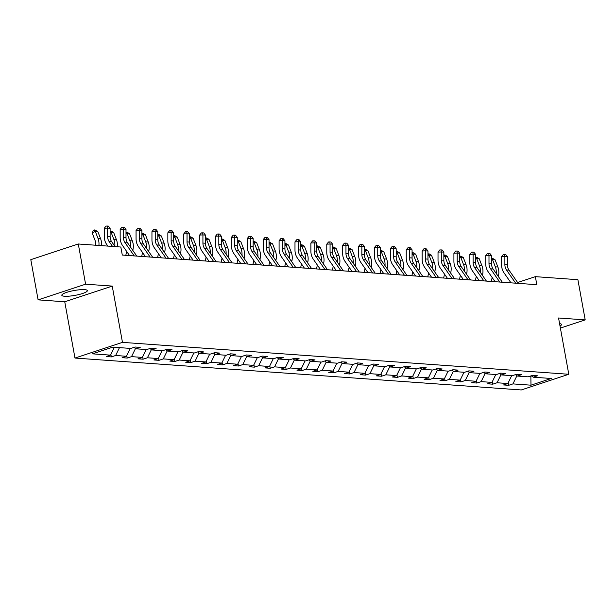 <?xml version="1.0" encoding="UTF-8"?>
<svg xmlns="http://www.w3.org/2000/svg" width="616" height="616" viewBox="0 0 616 616"><rect width="100%" height="100%" fill="white"/><g stroke="black" fill="none" stroke-linecap="round" stroke-linejoin="round"><path stroke-width="0.92" d="M84.6 289.635A12.982 2.464 169.7 0 0 70.17 291.368A12.982 2.464 169.7 0 0 61.816 295.264A12.982 2.464 169.7 0 0 64.572 296.25A12.982 2.464 169.7 0 0 79.002 294.517A12.982 2.464 169.7 0 0 87.364 290.621A12.982 2.464 169.7 0 0 84.6 289.635M74.975 358.058L521.29 389.959L568.791 374.274L122.469 342.373L74.975 358.058L64.749 301.778L112.243 286.094L85.601 284.192L38.107 299.869L64.749 301.778M38.107 299.869L30.8 259.667L78.294 243.982L85.601 284.192M560.391 328.089L585.2 319.897L577.893 279.695L535.358 276.653L517.617 282.513M529.837 376.276L530.861 376.345L530.977 385.185L512.943 383.899L508.647 385.316L508.192 382.829M530.792 375.96L531.716 376.06M516.916 375.752L512.943 383.899M511.696 375.66L507.853 383.529L503.549 384.954L508.647 385.316M507.853 383.529L497.05 382.759L492.754 384.184L492.3 381.697M495.803 374.528L491.961 382.397L487.656 383.814L492.754 384.184M491.961 382.397L481.158 381.627L476.861 383.044L476.407 380.557M479.91 373.388L476.068 381.258L471.764 382.682L476.861 383.044M476.068 381.258L465.265 380.488L460.968 381.912L460.514 379.425M464.017 372.249L460.175 380.126L455.871 381.543L460.968 381.912M460.175 380.126L449.372 379.356L445.075 380.773L444.621 378.286M448.125 371.117L444.282 378.986L439.978 380.411L445.075 380.773M444.282 378.986L433.479 378.216L429.183 379.641L428.728 377.154M432.232 369.977L428.39 377.854L424.085 379.271L429.183 379.641M428.39 377.854L417.586 377.084L413.29 378.501L412.835 376.014M416.339 368.845L412.497 376.715L408.192 378.139L413.29 378.501M412.497 376.715L401.694 375.945L397.397 377.369L396.943 374.882M400.446 367.706L396.604 375.583L392.3 377L397.397 377.369M396.604 375.583L385.801 374.813L381.504 376.23L381.05 373.743M384.553 366.574L380.711 374.443L376.407 375.868L381.504 376.23M380.711 374.443L369.916 373.673L365.611 375.098L365.157 372.611M368.661 365.434L364.818 373.311L360.522 374.728L365.611 375.098M364.818 373.311L354.023 372.541L349.719 373.958L349.264 371.471M352.768 364.302L348.925 372.172L344.629 373.596L349.719 373.958M348.925 372.172L338.13 371.402L333.826 372.819L333.372 370.339M336.875 363.163L333.033 371.04L328.736 372.457L333.826 372.819M333.033 371.04L322.237 370.27L317.933 371.687L317.479 369.2M320.982 362.031L317.14 369.9L312.843 371.325L317.933 371.687M317.14 369.9L306.345 369.13L302.04 370.547L301.586 368.068M305.089 360.891L301.247 368.768L296.95 370.185L302.04 370.547M301.247 368.768L290.452 367.998L286.147 369.415L285.693 366.928M289.197 359.759L285.354 367.629L281.058 369.053L286.147 369.415M285.354 367.629L274.559 366.859L270.255 368.276L269.808 365.796M273.304 358.62L269.462 366.497L265.165 367.914L270.255 368.276M269.462 366.497L258.666 365.719L254.362 367.144L253.915 364.657M257.411 357.488L253.569 365.357L249.272 366.782L254.362 367.144M253.569 365.357L242.773 364.587L238.469 366.004L238.022 363.525M241.518 356.348L237.676 364.225L233.379 365.642L238.469 366.004M237.676 364.225L226.88 363.448L222.576 364.872L222.13 362.385M225.625 355.216L221.783 363.086L217.487 364.51L222.576 364.872M221.783 363.086L210.988 362.316L206.683 363.733L206.237 361.253M209.733 354.077L205.89 361.954L201.594 363.371L206.683 363.733M205.89 361.954L195.095 361.176L190.791 362.601L190.344 360.114M193.84 352.945L189.998 360.814L185.701 362.239L190.791 362.601M189.998 360.814L179.202 360.044L174.898 361.461L174.451 358.982M177.947 351.805L174.105 359.682L169.808 361.099L174.898 361.461M174.105 359.682L163.309 358.905L159.005 360.329L158.558 357.842M162.054 350.673L158.212 358.543L153.915 359.967L159.005 360.329M158.212 358.543L147.416 357.773L143.112 359.19L142.666 356.71M146.161 349.534L142.319 357.411L138.023 358.828L143.112 359.19M142.319 357.411L131.524 356.633L127.219 358.058L126.773 355.571M130.269 348.402L126.426 356.271L122.13 357.688L127.219 358.058M126.426 356.271L115.631 355.501L111.327 356.918L110.88 354.439M114.376 347.262L110.534 355.139L106.237 356.556L111.327 356.918M110.534 355.139L92.5 353.846L112.782 347.147L130.815 348.44L135.12 347.016L140.209 347.385L135.913 348.802L146.708 349.572L151.012 348.156L156.102 348.517L151.805 349.942L162.601 350.712L166.905 349.287L171.995 349.657L167.698 351.074L178.494 351.844L182.798 350.427L187.888 350.789L183.591 352.213L194.386 352.983L198.691 351.559L203.78 351.929L199.484 353.345L210.279 354.115L214.584 352.699L219.673 353.06L215.377 354.485L226.172 355.255L230.476 353.83L235.566 354.2L231.27 355.617L242.065 356.387L246.369 354.97L251.459 355.332L247.162 356.756L257.958 357.526L262.262 356.102L267.352 356.471L263.055 357.888L273.851 358.658L278.155 357.241L283.245 357.603L278.948 359.028L289.743 359.798L294.048 358.373L299.137 358.743L294.841 360.16L305.636 360.93L309.94 359.513L315.03 359.875L310.733 361.299L321.529 362.069L325.825 360.645L330.923 361.014L326.626 362.431L337.422 363.201L341.718 361.785L346.816 362.146L342.519 363.571L353.315 364.341L357.611 362.924L362.709 363.286L358.412 364.703L369.207 365.473L373.504 364.056L378.601 364.418L374.297 365.842L385.1 366.612L389.397 365.196L394.494 365.558L390.19 366.974L400.993 367.752L405.29 366.327L410.387 366.689L406.083 368.114L416.886 368.884L421.182 367.467L426.28 367.829L421.975 369.246L432.778 370.024L437.075 368.599L442.173 368.961L437.868 370.385L448.671 371.155L452.968 369.739L458.065 370.101L453.761 371.517L464.564 372.295L468.861 370.87L473.958 371.232L469.654 372.657L480.457 373.427L484.753 372.01L489.851 372.372L485.547 373.789L496.35 374.567L500.646 373.142L505.744 373.504L501.439 374.928L512.243 375.698L516.539 374.282L521.637 374.644L517.332 376.06L528.135 376.838L532.432 375.413L537.529 375.783L533.225 377.2L551.258 378.486L530.977 385.185M78.294 243.982L120.828 247.024L122.291 255.062L536.821 284.692L535.358 276.653M515.446 374.644L517.332 376.06M501.024 374.613L497.05 382.759M499.553 373.504L501.439 374.928M485.131 373.481L481.158 381.627M483.66 372.372L485.547 373.789M469.238 372.341L465.265 380.488M467.767 371.232L469.654 372.657M453.353 371.209L449.372 379.356M451.875 370.101L453.761 371.517M437.46 370.07L433.479 378.216M435.982 368.961L437.868 370.385M421.567 368.938L417.586 377.084M420.089 367.829L421.975 369.246M405.675 367.798L401.694 375.945M404.196 366.689L406.083 368.114M389.782 366.666L385.801 374.813M388.303 365.558L390.19 366.974M373.889 365.527L369.916 373.673M372.411 364.418L374.297 365.842M357.996 364.395L354.023 372.541M356.518 363.286L358.412 364.703M342.103 363.255L338.13 371.402M340.625 362.146L342.519 363.571M326.21 362.123L322.237 370.27M324.732 361.014L326.626 362.431M310.318 360.984L306.345 369.13M308.839 359.875L310.733 361.299M294.425 359.852L290.452 367.998M292.947 358.743L294.841 360.16M278.532 358.712L274.559 366.859M277.054 357.603L278.948 359.028M262.639 357.58L258.666 365.719M261.161 356.471L263.055 357.888M246.746 356.441L242.773 364.587M245.268 355.332L247.162 356.756M230.854 355.309L226.88 363.448M229.375 354.192L231.27 355.617M214.961 354.169L210.988 362.316M213.483 353.06L215.377 354.485M199.068 353.037L195.095 361.176M197.59 351.921L199.484 353.345M183.175 351.898L179.202 360.044M181.697 350.789L183.591 352.213M167.282 350.766L163.309 358.905M165.804 349.649L167.698 351.074M151.39 349.626L147.416 357.773M149.911 348.517L151.805 349.942M135.497 348.494L131.524 356.633M134.019 347.378L135.913 348.802M119.473 347.624L115.631 355.501M585.2 319.897L558.558 317.995L568.791 374.274M112.243 286.094L122.469 342.373M531.338 375.775L533.225 377.2M560.021 326.018A12.982 2.464 169.7 0 0 561.492 324.509A12.982 2.464 169.7 0 0 559.582 323.608M112.536 246.431L109.14 241.557A8.324 6.576 94.1 0 1 107.569 236.228L107.569 228.105L104.273 228.243L104.273 236.367A12.482 9.856 -85.9 0 0 106.637 244.36L107.846 246.1M115.084 246.616L111.689 241.742A8.324 6.576 94.1 0 1 110.11 236.413L110.118 228.29L107.569 228.105L107.346 226.041L108.362 226.111L110.118 228.29M104.273 228.243L106.029 226.095L107.346 226.041M95.619 245.222A8.324 6.576 -85.9 0 0 95.049 240.363L92.261 233.156L93.178 230.723L94.364 229.945L97.775 231.416L100.562 238.615A12.482 9.856 94.1 0 1 101.448 245.638M97.775 231.416L95.234 231.231L98.021 238.438A12.482 9.856 94.1 0 1 98.906 245.461M94.364 229.945L95.234 231.231L92.261 233.156M134.242 255.917L125.033 242.696A8.324 6.576 94.1 0 1 123.462 237.368L123.462 229.244L120.166 229.383L120.166 237.506A12.482 9.856 -85.9 0 0 122.53 245.499L129.553 255.586M136.783 256.102L127.581 242.873A8.324 6.576 94.1 0 1 126.003 237.545L126.011 229.422L123.462 229.244L123.239 227.173L124.255 227.25L126.011 229.422M120.166 229.383L121.922 227.235L123.239 227.173M150.135 257.057L140.925 243.828A8.324 6.576 94.1 0 1 139.355 238.5L139.355 230.376L136.059 230.515L136.059 238.638A12.482 9.856 -85.9 0 0 138.423 246.631L145.445 256.718M152.676 257.242L143.474 244.013A8.324 6.576 94.1 0 1 141.896 238.685L141.903 230.561L139.355 230.376L139.131 228.313L140.148 228.382L141.903 230.561M136.059 230.515L137.815 228.367L139.131 228.313M110.118 231.177L111.273 231.154L113.667 232.548L116.455 239.755A12.482 9.856 94.1 0 1 117.34 246.777M113.667 232.548L111.126 232.371L113.914 239.57A12.482 9.856 94.1 0 1 114.83 246.254M110.256 231.085L111.126 232.371L110.118 233.025M126.011 232.309L127.166 232.294L129.56 233.687L132.348 240.887A12.482 9.856 94.1 0 1 132.994 249.449L132.802 250.381M129.56 233.687L127.019 233.502L129.807 240.71A12.482 9.856 94.1 0 1 130.723 247.386M129.229 255.124L129.144 255.555M125.818 255.317L126.634 251.39M126.149 232.224L127.019 233.502L126.003 234.157M166.027 258.189L156.818 244.968A8.324 6.576 94.1 0 1 155.247 239.639L155.247 231.516L151.952 231.655L151.952 239.778A12.482 9.856 -85.9 0 0 154.316 247.771L161.338 257.858M168.568 258.374L159.367 245.145A8.324 6.576 94.1 0 1 157.788 239.816L157.796 231.693L155.247 231.516L155.024 229.445L156.041 229.522L157.796 231.693M151.952 231.655L153.707 229.506L155.024 229.445M141.903 233.449L143.058 233.425L145.453 234.819L148.24 242.026A12.482 9.856 94.1 0 1 148.887 250.589L148.695 251.513M145.453 234.819L142.912 234.642L145.692 241.842A12.482 9.856 94.1 0 1 146.616 248.525M145.122 256.264L145.037 256.695M141.711 256.456L142.527 252.529M142.042 233.356L142.912 234.642L141.896 235.297M181.92 259.328L172.711 246.1A8.324 6.576 94.1 0 1 171.14 240.771L171.14 232.648L167.845 232.786L167.845 240.91A12.482 9.856 -85.9 0 0 170.209 248.903L177.231 258.99M184.461 259.513L175.26 246.285A8.324 6.576 94.1 0 1 173.681 240.956L173.689 232.833L171.14 232.648L170.917 230.584L171.933 230.654L173.689 232.833M167.845 232.786L169.6 230.638L170.917 230.584M157.788 234.581L158.951 234.565L161.346 235.959L164.133 243.158A12.482 9.856 94.1 0 1 164.78 251.721L164.588 252.652M161.346 235.959L158.805 235.774L161.584 242.981A12.482 9.856 94.1 0 1 162.509 249.657M161.015 257.396L160.93 257.827M157.604 257.588L158.42 253.661M157.935 234.496L158.805 235.774L157.788 236.429M197.813 260.46L188.604 247.239A8.324 6.576 94.1 0 1 187.033 241.911L187.033 233.787L183.737 233.926L183.737 242.05A12.482 9.856 -85.9 0 0 186.101 250.042L193.124 260.129M200.354 260.645L191.153 247.416A8.324 6.576 94.1 0 1 189.574 242.088L189.582 233.965L187.033 233.787L186.81 231.724L187.826 231.793L189.582 233.965M183.737 233.926L185.493 231.778L186.81 231.724M173.681 235.72L174.844 235.705L177.239 237.091L180.026 244.298A12.482 9.856 94.1 0 1 180.673 252.86L180.48 253.784M177.239 237.091L174.69 236.914L177.477 244.113A12.482 9.856 94.1 0 1 178.401 250.797M176.907 258.535L176.823 258.966M173.496 258.728L174.313 254.801M173.828 235.628L174.69 236.914L173.681 237.568M213.706 261.6L204.497 248.371A8.324 6.576 94.1 0 1 202.926 243.043L202.926 234.919L199.63 235.058L199.63 243.181A12.482 9.856 -85.9 0 0 201.994 251.174L209.017 261.261M216.247 261.785L207.045 248.556A8.324 6.576 94.1 0 1 205.467 243.228L205.467 235.104L202.926 234.919L202.703 232.856L203.719 232.925L205.467 235.104M199.63 235.058L201.386 232.91L202.703 232.856M189.574 236.86L190.737 236.837L193.131 238.23L195.919 245.43A12.482 9.856 94.1 0 1 196.566 253.992L196.373 254.924M193.131 238.23L190.583 238.045L193.37 245.253A12.482 9.856 94.1 0 1 194.294 251.929M192.8 259.667L192.716 260.098M189.389 259.86L190.205 255.933M189.72 236.767L190.583 238.045L189.574 238.7M229.599 262.732L220.389 249.511A8.324 6.576 94.1 0 1 218.819 244.182L218.819 236.059L215.523 236.198L215.523 244.321A12.482 9.856 -85.9 0 0 217.887 252.314L224.909 262.401M232.14 262.916L222.938 249.688A8.324 6.576 94.1 0 1 221.36 244.36L221.36 236.236L218.819 236.059L218.595 233.995L219.612 234.065L221.36 236.236M215.523 236.198L217.279 234.049L218.595 233.995M205.467 237.992L206.63 237.976L209.024 239.362L211.812 246.569A12.482 9.856 94.1 0 1 212.458 255.132L212.266 256.056M209.024 239.362L206.475 239.185L209.263 246.385A12.482 9.856 94.1 0 1 210.187 253.068M208.693 260.807L208.608 261.238M205.282 260.999L206.098 257.072M205.613 237.899L206.475 239.185L205.467 239.84M245.491 263.871L236.282 250.643A8.324 6.576 94.1 0 1 234.711 245.314L234.711 237.191L231.416 237.329L231.416 245.453A12.482 9.856 -85.9 0 0 233.78 253.445L240.802 263.533M248.032 264.056L238.831 250.828A8.324 6.576 94.1 0 1 237.252 245.499L237.252 237.376L234.711 237.191L234.488 235.127L235.505 235.204L237.252 237.376M231.416 237.329L233.171 235.181L234.488 235.127M221.36 239.131L222.522 239.108L224.917 240.502L227.704 247.701A12.482 9.856 94.1 0 1 228.351 256.264L228.159 257.195M224.917 240.502L222.368 240.317L225.156 247.524A12.482 9.856 94.1 0 1 226.08 254.2M224.586 261.939L224.501 262.37M221.175 262.131L221.991 258.204M221.506 239.039L222.368 240.317L221.36 240.971M261.377 265.003L252.175 251.782A8.324 6.576 94.1 0 1 250.596 246.454L250.604 238.33L247.309 238.469L247.309 246.593A12.482 9.856 -85.9 0 0 249.673 254.585L256.695 264.672M263.925 265.188L254.724 251.959A8.324 6.576 94.1 0 1 253.145 246.631L253.145 238.507L250.604 238.33L250.381 236.267L251.397 236.336L253.145 238.507M247.309 238.469L249.064 236.321L250.381 236.267M277.269 266.143L268.068 252.914A8.324 6.576 94.1 0 1 266.489 247.586L266.497 239.462L263.201 239.601L263.201 247.724A12.482 9.856 -85.9 0 0 265.565 255.725L272.588 265.804M279.818 266.328L270.616 253.099A8.324 6.576 94.1 0 1 269.038 247.771L269.038 239.647L266.497 239.462L266.274 237.399L267.29 237.476L269.038 239.647M263.201 239.601L264.957 237.453L266.274 237.399M293.162 267.282L283.961 254.054A8.324 6.576 94.1 0 1 282.382 248.725L282.39 240.602L279.094 240.74L279.094 248.864A12.482 9.856 -85.9 0 0 281.458 256.857L288.481 266.944M295.711 267.46L286.509 254.231A8.324 6.576 94.1 0 1 284.931 248.903L284.931 240.779L282.39 240.602L282.166 238.538L283.183 238.608L284.931 240.779M279.094 240.74L280.85 238.592L282.166 238.538M309.055 268.414L299.853 255.186A8.324 6.576 94.1 0 1 298.275 249.857L298.283 241.734L294.987 241.872L294.987 250.004A12.482 9.856 -85.9 0 0 297.351 257.996L304.373 268.083M311.604 268.599L302.402 255.37A8.324 6.576 94.1 0 1 300.824 250.042L300.824 241.919L298.283 241.734L298.059 239.67L299.076 239.747L300.824 241.919M294.987 241.872L296.743 239.724L298.059 239.67M324.948 269.554L315.746 256.325A8.324 6.576 94.1 0 1 314.168 250.997L314.175 242.873L310.88 243.012L310.88 251.135A12.482 9.856 -85.9 0 0 313.244 259.128L320.258 269.215M327.496 269.731L318.295 256.51A8.324 6.576 94.1 0 1 316.716 251.174L316.716 243.05L314.175 242.873L313.952 240.81L314.969 240.879L316.716 243.05M310.88 243.012L312.635 240.864L313.952 240.81M340.84 270.686L331.639 257.457A8.324 6.576 94.1 0 1 330.06 252.129L330.068 244.005L326.773 244.144L326.773 252.275A12.482 9.856 -85.9 0 0 329.137 260.268L336.151 270.355M343.389 270.871L334.188 257.642A8.324 6.576 94.1 0 1 332.609 252.314L332.609 244.19L330.068 244.005L329.845 241.942L330.861 242.019L332.609 244.19M326.773 244.144L328.528 241.996L329.845 241.942M356.733 271.825L347.532 258.597A8.324 6.576 94.1 0 1 345.953 253.268L345.961 245.145L342.665 245.284L342.665 253.407A12.482 9.856 -85.9 0 0 345.029 261.4L352.044 271.487M359.282 272.002L350.08 258.782A8.324 6.576 94.1 0 1 348.502 253.453L348.502 245.322L345.961 245.145L345.738 243.081L346.754 243.151L348.502 245.322M342.665 245.284L344.421 243.135L345.738 243.081M372.626 272.957L363.425 259.729A8.324 6.576 94.1 0 1 361.846 254.4L361.854 246.277L358.558 246.415L358.558 254.547A12.482 9.856 -85.9 0 0 360.922 262.539L367.937 272.626M375.175 273.142L365.973 259.913A8.324 6.576 94.1 0 1 364.395 254.585L364.395 246.462L361.854 246.277L361.63 244.213L362.647 244.29L364.395 246.462M358.558 246.415L360.314 244.267L361.63 244.213M388.519 274.097L379.317 260.868A8.324 6.576 94.1 0 1 377.739 255.54L377.739 247.416L374.451 247.555L374.451 255.679A12.482 9.856 -85.9 0 0 376.815 263.671L383.83 273.758M391.068 274.274L381.866 261.053A8.324 6.576 94.1 0 1 380.288 255.725L380.288 247.594L377.739 247.416L377.523 245.353L378.54 245.422L380.288 247.594M374.451 247.555L376.207 245.407L377.523 245.353M404.412 275.229L395.21 262A8.324 6.576 94.1 0 1 393.632 256.672L393.632 248.548L390.344 248.687L390.344 256.818A12.482 9.856 -85.9 0 0 392.708 264.811L399.722 274.898M406.96 275.414L397.759 262.185A8.324 6.576 94.1 0 1 396.18 256.857L396.18 248.733L393.632 248.548L393.416 246.485L394.433 246.562L396.18 248.733M390.344 248.687L392.099 246.539L393.416 246.485M237.252 240.263L238.415 240.248L240.81 241.634L243.597 248.841A12.482 9.856 94.1 0 1 244.244 257.403L244.052 258.327M240.81 241.634L238.261 241.457L241.049 248.656A12.482 9.856 94.1 0 1 241.972 255.34M240.479 263.078L240.394 263.509M237.068 263.271L237.884 259.344M237.399 240.171L238.261 241.457L237.252 242.111M253.145 241.403L254.308 241.38L256.703 242.773L259.49 249.98A12.482 9.856 94.1 0 1 260.137 258.535L259.944 259.467M256.703 242.773L254.154 242.589L256.941 249.796A12.482 9.856 94.1 0 1 257.865 256.472M256.371 264.21L256.287 264.641M252.96 264.403L253.777 260.476M253.291 241.31L254.154 242.589L253.145 243.243M269.038 242.535L270.201 242.519L272.595 243.905L275.383 251.112A12.482 9.856 94.1 0 1 276.03 259.675L275.837 260.599M272.595 243.905L270.047 243.728L272.834 250.928A12.482 9.856 94.1 0 1 273.758 257.611M272.264 265.35L272.18 265.781M268.853 265.542L269.669 261.615M269.184 242.442L270.047 243.728L269.038 244.383M284.931 243.674L286.094 243.651L288.488 245.045L291.276 252.252A12.482 9.856 94.1 0 1 291.922 260.807L291.73 261.738M288.488 245.045L285.94 244.86L288.727 252.067A12.482 9.856 94.1 0 1 289.651 258.743M288.157 266.482L288.065 266.913M284.746 266.674L285.562 262.755M285.077 243.582L285.94 244.86L284.931 245.515M300.824 244.806L301.986 244.791L304.381 246.177L307.168 253.384A12.482 9.856 94.1 0 1 307.815 261.946L307.623 262.87M304.381 246.177L301.832 246L304.62 253.199A12.482 9.856 94.1 0 1 305.544 259.883M304.05 267.621L303.957 268.052M300.639 267.814L301.455 263.887M300.97 244.714L301.832 246L300.824 246.654M316.716 245.946L317.879 245.923L320.274 247.316L323.061 254.524A12.482 9.856 94.1 0 1 323.708 263.078L323.515 264.01M320.274 247.316L317.725 247.131L320.512 254.339A12.482 9.856 94.1 0 1 321.437 261.015M319.943 268.753L319.85 269.184M316.532 268.946L317.348 265.026M316.863 245.853L317.725 247.131L316.716 247.786M332.609 247.078L333.772 247.062L336.167 248.456L338.954 255.655A12.482 9.856 94.1 0 1 339.601 264.218L339.408 265.142M336.167 248.456L333.618 248.271L336.405 255.471A12.482 9.856 94.1 0 1 337.329 262.154M335.835 269.893L335.743 270.324M332.424 270.085L333.241 266.158M332.755 246.985L333.618 248.271L332.609 248.926M348.502 248.217L349.665 248.194L352.059 249.588L354.847 256.795A12.482 9.856 94.1 0 1 355.494 265.35L355.301 266.281M352.059 249.588L349.511 249.403L352.298 256.61A12.482 9.856 94.1 0 1 353.214 263.294M351.728 271.025L351.636 271.456M348.317 271.217L349.133 267.298M348.648 248.125L349.511 249.403L348.502 250.065M364.395 249.349L365.558 249.334L367.952 250.727L370.74 257.927A12.482 9.856 94.1 0 1 371.386 266.489L371.194 267.413M367.952 250.727L365.404 250.543L368.191 257.742A12.482 9.856 94.1 0 1 369.107 264.426M367.621 272.164L367.529 272.595M364.21 272.357L365.019 268.43M364.541 249.257L365.404 250.543L364.395 251.197M380.288 250.489L381.45 250.466L383.845 251.859L386.632 259.067A12.482 9.856 94.1 0 1 387.279 267.621L387.087 268.553M383.845 251.859L381.296 251.675L384.084 258.882A12.482 9.856 94.1 0 1 385 265.565M383.514 273.304L383.421 273.727M380.103 273.489L380.911 269.569M380.434 250.396L381.296 251.675L380.288 252.337M420.305 276.368L411.103 263.14A8.324 6.576 94.1 0 1 409.525 257.811L409.525 249.688L406.237 249.827L406.237 257.95A12.482 9.856 -85.9 0 0 408.601 265.943L415.615 276.03M422.853 276.546L413.652 263.325A8.324 6.576 94.1 0 1 412.073 257.996L412.073 249.865L409.525 249.688L409.301 247.624L410.325 247.694L412.073 249.865M406.237 249.827L407.992 247.678L409.301 247.624M396.18 251.621L397.343 251.605L399.738 252.999L402.525 260.198A12.482 9.856 94.1 0 1 403.172 268.761L402.98 269.685M399.738 252.999L397.189 252.814L399.977 260.021A12.482 9.856 94.1 0 1 400.893 266.697M399.407 274.436L399.314 274.867M395.996 274.628L396.804 270.701M396.327 251.528L397.189 252.814L396.18 253.469M436.197 277.5L426.996 264.279A8.324 6.576 94.1 0 1 425.417 258.943L425.417 250.82L422.129 250.966L422.129 259.09A12.482 9.856 -85.9 0 0 424.493 267.082L431.508 277.169M438.746 277.685L429.545 264.457A8.324 6.576 94.1 0 1 427.966 259.128L427.966 251.005L425.417 250.82L425.194 248.756L426.218 248.833L427.966 251.005M422.129 250.966L423.885 248.818L425.194 248.756M412.073 252.76L413.236 252.737L415.631 254.131L418.418 261.338A12.482 9.856 94.1 0 1 419.065 269.893L418.872 270.824M415.631 254.131L413.082 253.946L415.869 261.153A12.482 9.856 94.1 0 1 416.786 267.837M415.3 275.575L415.207 275.999M411.888 275.76L412.697 271.841M412.22 252.668L413.082 253.946L412.073 254.608M452.09 278.64L442.889 265.411A8.324 6.576 94.1 0 1 441.31 260.083L441.31 251.959L438.022 252.098L438.022 260.221A12.482 9.856 -85.9 0 0 440.386 268.214L447.401 278.301M454.639 278.817L445.437 265.596A8.324 6.576 94.1 0 1 443.859 260.268L443.859 252.136L441.31 251.959L441.087 249.896L442.111 249.965L443.859 252.136M438.022 252.098L439.77 249.95L441.087 249.896M427.966 253.892L429.129 253.877L431.523 255.27L434.311 262.47A12.482 9.856 94.1 0 1 434.958 271.032L434.765 271.956M431.523 255.27L428.975 255.086L431.762 262.293A12.482 9.856 94.1 0 1 432.678 268.969M431.192 276.707L431.1 277.138M427.781 276.9L428.59 272.973M428.112 253.8L428.975 255.086L427.966 255.74M467.983 279.772L458.781 266.551A8.324 6.576 94.1 0 1 457.203 261.223L457.203 253.091L453.915 253.238L453.915 261.361A12.482 9.856 -85.9 0 0 456.279 269.354L463.294 279.441M470.532 279.957L461.33 266.728A8.324 6.576 94.1 0 1 459.752 261.4L459.752 253.276L457.203 253.091L456.98 251.028L458.004 251.105L459.752 253.276M453.915 253.238L455.663 251.089L456.98 251.028M443.859 255.032L445.022 255.009L447.416 256.402L450.204 263.61A12.482 9.856 94.1 0 1 450.85 272.164L450.658 273.096M447.416 256.402L444.868 256.225L447.655 263.425A12.482 9.856 94.1 0 1 448.571 270.108M447.085 277.847L446.993 278.27M443.666 278.039L444.483 274.112M444.005 254.939L444.868 256.225L443.859 256.88M483.876 280.911L474.674 267.683A8.324 6.576 94.1 0 1 473.096 262.354L473.096 254.231L469.808 254.37L469.808 262.493A12.482 9.856 -85.9 0 0 472.172 270.486L479.186 280.573M486.424 281.089L477.223 267.868A8.324 6.576 94.1 0 1 475.644 262.539L475.644 254.416L473.096 254.231L472.872 252.167L473.897 252.237L475.644 254.416M469.808 254.37L471.556 252.221L472.872 252.167M459.752 256.164L460.914 256.148L463.309 257.542L466.096 264.741A12.482 9.856 94.1 0 1 466.743 273.304L466.551 274.228M463.309 257.542L460.76 257.357L463.548 264.564A12.482 9.856 94.1 0 1 464.464 271.24M462.978 278.979L462.885 279.41M459.559 279.171L460.375 275.244M459.89 256.071L460.76 257.357L459.752 258.012M499.768 282.043L490.567 268.822A8.324 6.576 94.1 0 1 488.988 263.494L488.988 255.363L485.701 255.509L485.701 263.633A12.482 9.856 -85.9 0 0 488.065 271.625L495.079 281.712M502.317 282.228L493.108 269A8.324 6.576 94.1 0 1 491.537 263.671L491.537 255.548L488.988 255.363L488.765 253.299L489.789 253.376L491.537 255.548M485.701 255.509L487.448 253.361L488.765 253.299M475.644 257.303L476.807 257.28L479.202 258.674L481.989 265.881A12.482 9.856 94.1 0 1 482.636 274.436L482.443 275.367M479.202 258.674L476.653 258.497L479.44 265.696A12.482 9.856 94.1 0 1 480.357 272.38M478.871 280.118L478.778 280.542M475.452 280.311L476.268 276.384M475.783 257.211L476.653 258.497L475.644 259.151M515.661 283.183L506.46 269.954A8.324 6.576 94.1 0 1 504.881 264.626L504.881 256.502L501.593 256.641L501.593 264.764A12.482 9.856 -85.9 0 0 503.957 272.757L510.972 282.844M518.21 283.36L509.001 270.139A8.324 6.576 94.1 0 1 507.43 264.811L507.43 256.687L504.881 256.502L504.658 254.439L505.682 254.508L507.43 256.687M501.593 256.641L503.341 254.493L504.658 254.439M491.537 258.435L492.7 258.42L495.095 259.813L497.882 267.013A12.482 9.856 94.1 0 1 498.529 275.575L498.336 276.507M495.095 259.813L492.546 259.629L495.333 266.836A12.482 9.856 94.1 0 1 496.25 273.512M494.763 281.25L494.671 281.681M491.345 281.443L492.161 277.516M491.676 258.343L492.546 259.629L491.537 260.283M109.14 241.557L111.689 241.742M107.569 236.228L110.11 236.413M100.562 238.615L98.021 238.438M125.033 242.696L127.581 242.873M123.462 237.368L126.003 237.545M140.925 243.828L143.474 244.013M139.355 238.5L141.896 238.685M116.455 239.755L113.914 239.57M132.348 240.887L129.807 240.71M132.994 249.449L132.109 249.388M156.818 244.968L159.367 245.145M155.247 239.639L157.788 239.816M148.24 242.026L145.692 241.842M148.887 250.589L148.002 250.52M172.711 246.1L175.26 246.285M171.14 240.771L173.681 240.956M164.133 243.158L161.584 242.981M164.78 251.721L163.894 251.659M188.604 247.239L191.153 247.416M187.033 241.911L189.574 242.088M180.026 244.298L177.477 244.113M180.673 252.86L179.787 252.791M204.497 248.371L207.045 248.556M202.926 243.043L205.467 243.228M195.919 245.43L193.37 245.253M196.566 253.992L195.68 253.931M220.389 249.511L222.938 249.688M218.819 244.182L221.36 244.36M211.812 246.569L209.263 246.385M212.458 255.132L211.573 255.062M236.282 250.643L238.831 250.828M234.711 245.314L237.252 245.499M227.704 247.701L225.156 247.524M228.351 256.264L227.466 256.202M252.175 251.782L254.724 251.959M250.596 246.454L253.145 246.631M268.068 252.914L270.616 253.099M266.489 247.586L269.038 247.771M283.961 254.054L286.509 254.231M282.382 248.725L284.931 248.903M299.853 255.186L302.402 255.37M298.275 249.857L300.824 250.042M315.746 256.325L318.295 256.51M314.168 250.997L316.716 251.174M331.639 257.457L334.188 257.642M330.06 252.129L332.609 252.314M347.532 258.597L350.08 258.782M345.953 253.268L348.502 253.453M363.425 259.729L365.973 259.913M361.846 254.4L364.395 254.585M379.317 260.868L381.866 261.053M377.739 255.54L380.288 255.725M395.21 262L397.759 262.185M393.632 256.672L396.18 256.857M243.597 248.841L241.049 248.656M244.244 257.403L243.359 257.334M259.49 249.98L256.941 249.796M260.137 258.535L259.251 258.474M275.383 251.112L272.834 250.928M276.03 259.675L275.144 259.613M291.276 252.252L288.727 252.067M291.922 260.807L291.037 260.745M307.168 253.384L304.62 253.199M307.815 261.946L306.93 261.885M323.061 254.524L320.512 254.339M323.708 263.078L322.822 263.017M338.954 255.655L336.405 255.471M339.601 264.218L338.715 264.156M354.847 256.795L352.298 256.61M355.494 265.35L354.608 265.288M370.74 257.927L368.191 257.742M371.386 266.489L370.501 266.428M386.632 259.067L384.084 258.882M387.279 267.621L386.394 267.56M411.103 263.14L413.652 263.325M409.525 257.811L412.073 257.996M402.525 260.198L399.977 260.021M403.172 268.761L402.287 268.699M426.996 264.279L429.545 264.457M425.417 258.943L427.966 259.128M418.418 261.338L415.869 261.153M419.065 269.893L418.179 269.831M442.889 265.411L445.437 265.596M441.31 260.083L443.859 260.268M434.311 262.47L431.762 262.293M434.958 271.032L434.072 270.971M458.781 266.551L461.33 266.728M457.203 261.223L459.752 261.4M450.204 263.61L447.655 263.425M450.85 272.164L449.965 272.103M474.674 267.683L477.223 267.868M473.096 262.354L475.644 262.539M466.096 264.741L463.548 264.564M466.743 273.304L465.858 273.242M490.567 268.822L493.108 269M488.988 263.494L491.537 263.671M481.989 265.881L479.44 265.696M482.636 274.436L481.75 274.374M506.46 269.954L509.001 270.139M504.881 264.626L507.43 264.811M497.882 267.013L495.333 266.836M498.529 275.575L497.643 275.514"/></g></svg>
